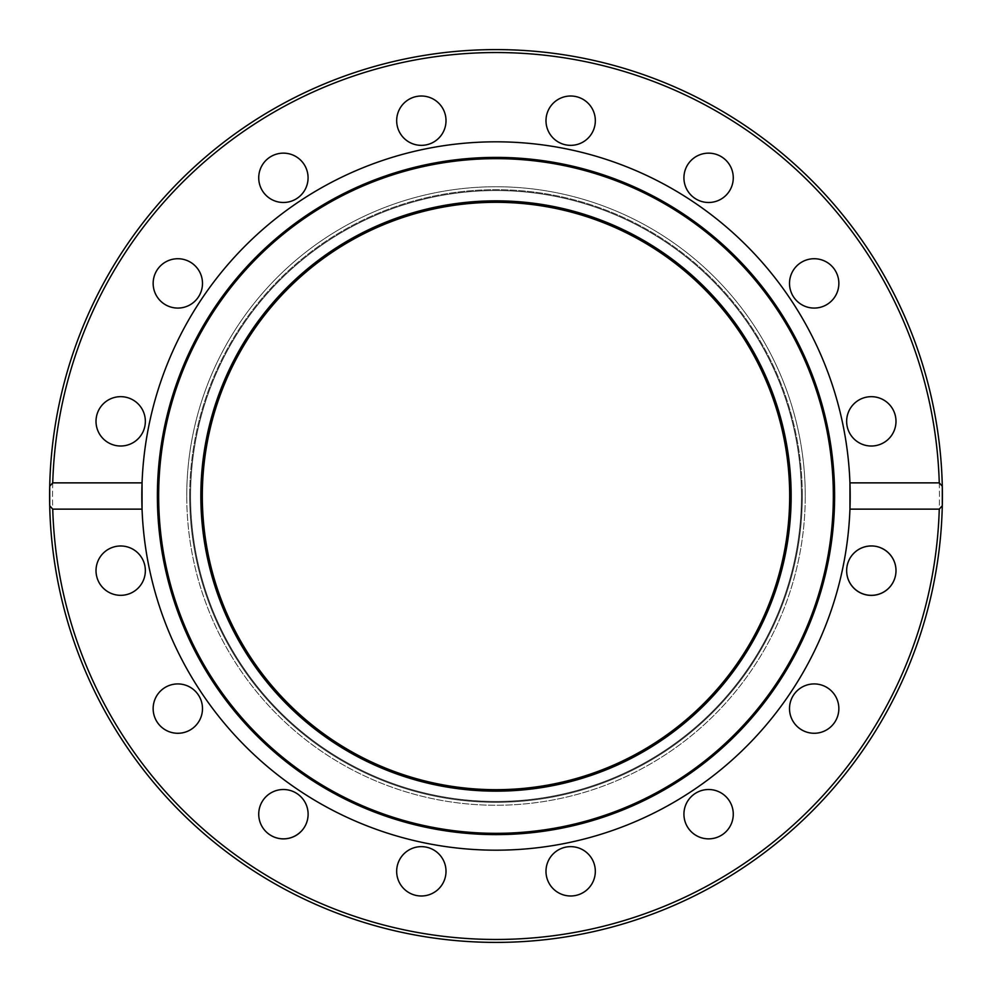 <?xml version="1.0" encoding="UTF-8"?>
<svg xmlns="http://www.w3.org/2000/svg" width="992" height="992" viewBox="0 0 992 992"><rect width="100%" height="100%" fill="white"/><g stroke="black" fill="none" stroke-linecap="round" stroke-linejoin="round"><path stroke-width="0.74" stroke-dasharray="4.96 3.72" d="M189.683 496A306.317 306.317 0 0 0 649.152 761.273A306.317 306.317 0 0 0 649.152 230.727A306.317 306.317 0 0 0 189.683 496A306.317 306.317 0 0 1 649.152 230.727A306.317 306.317 0 0 1 649.152 761.273A306.317 306.317 0 0 1 189.683 496M396.676 120.677A24.664 24.664 0 0 0 433.678 142.042A24.664 24.664 0 0 0 433.678 99.324A24.664 24.664 0 0 0 396.676 120.677M547.869 111.24A24.664 24.664 0 0 0 573.872 145.142A24.664 24.664 0 0 0 590.228 105.66A24.664 24.664 0 0 0 547.869 111.24M260.611 187.265A24.664 24.664 0 0 0 302.969 192.845A24.664 24.664 0 0 0 286.614 153.363A24.664 24.664 0 0 0 260.611 187.265M160.382 300.849A24.664 24.664 0 0 0 201.649 289.788A24.664 24.664 0 0 0 171.43 259.569A24.664 24.664 0 0 0 160.382 300.849M111.24 444.131A24.664 24.664 0 0 0 145.142 418.128A24.664 24.664 0 0 0 105.66 401.772A24.664 24.664 0 0 0 111.24 444.131M120.677 595.324A24.664 24.664 0 0 0 142.042 558.322A24.664 24.664 0 0 0 99.324 558.322A24.664 24.664 0 0 0 120.677 595.324M187.265 731.389A24.664 24.664 0 0 0 192.845 689.031A24.664 24.664 0 0 0 153.363 705.386A24.664 24.664 0 0 0 187.265 731.389A24.664 24.664 0 0 0 200.607 699.162A24.664 24.664 0 0 0 168.38 685.807M300.849 831.618A24.664 24.664 0 0 0 289.788 790.351A24.664 24.664 0 0 0 259.569 820.57A24.664 24.664 0 0 0 300.849 831.618A24.664 24.664 0 0 0 300.849 796.737A24.664 24.664 0 0 0 265.955 796.737M444.131 880.76A24.664 24.664 0 0 0 418.128 846.858A24.664 24.664 0 0 0 401.772 886.34A24.664 24.664 0 0 0 444.131 880.76M595.324 871.323A24.664 24.664 0 0 0 558.322 849.958A24.664 24.664 0 0 0 558.322 892.676A24.664 24.664 0 0 0 595.324 871.323M731.389 804.735A24.664 24.664 0 0 0 689.031 799.155A24.664 24.664 0 0 0 705.386 838.637A24.664 24.664 0 0 0 731.389 804.735M831.618 691.151A24.664 24.664 0 0 0 790.351 702.212A24.664 24.664 0 0 0 820.57 732.431A24.664 24.664 0 0 0 831.618 691.151M880.76 547.869A24.664 24.664 0 0 0 846.858 573.872A24.664 24.664 0 0 0 886.34 590.228A24.664 24.664 0 0 0 871.323 545.984A24.664 24.664 0 0 0 846.647 570.66A24.664 24.664 0 0 0 871.323 595.324A24.664 24.664 0 0 0 895.987 570.66A24.664 24.664 0 0 0 871.323 545.984M871.323 396.676A24.664 24.664 0 0 0 849.958 433.678A24.664 24.664 0 0 0 892.676 433.678A24.664 24.664 0 0 0 871.323 396.676A24.664 24.664 0 0 0 847.118 426.163A24.664 24.664 0 0 0 880.76 444.131A24.664 24.664 0 0 0 894.114 411.903A24.664 24.664 0 0 0 861.874 398.548A24.664 24.664 0 0 0 848.532 430.788A24.664 24.664 0 0 0 880.76 444.131M804.735 260.611A24.664 24.664 0 0 0 799.155 302.969A24.664 24.664 0 0 0 838.637 286.614A24.664 24.664 0 0 0 804.735 260.611M691.151 160.382A24.664 24.664 0 0 0 702.212 201.649A24.664 24.664 0 0 0 732.431 171.43A24.664 24.664 0 0 0 691.151 160.382M200.843 496A295.157 295.157 0 0 1 643.572 240.386A295.157 295.157 0 0 1 643.572 751.614A295.157 295.157 0 0 1 200.843 496M496 850.181A354.181 354.181 0 0 1 142.054 509.132L142.054 482.868A354.181 354.181 0 0 1 496 141.819A354.181 354.181 0 0 1 849.946 482.868L849.946 509.132A354.181 354.181 0 0 1 496 850.181A354.181 354.181 0 0 0 802.726 318.903A354.181 354.181 0 0 0 189.274 318.903A354.181 354.181 0 0 0 496 850.181A354.181 354.181 0 0 0 849.946 509.132L939.263 509.132L942.288 505.746L942.288 486.254L939.263 482.868L849.946 482.868A354.181 354.181 0 0 0 496 141.819A354.181 354.181 0 0 0 142.054 482.868L52.737 482.868L49.712 486.254L49.712 505.746L52.737 509.132L142.054 509.132A354.181 354.181 0 0 0 496 850.181M49.687 487.196A446.4 446.4 0 0 1 49.712 486.254A446.4 446.4 0 0 1 496 49.6A446.4 446.4 0 0 1 942.313 504.804A446.4 446.4 0 0 1 942.288 505.746A446.4 446.4 0 0 0 281.294 104.631A446.4 446.4 0 0 0 264.418 877.635A446.4 446.4 0 0 0 942.288 505.746A446.4 446.4 0 0 1 496 942.4A446.4 446.4 0 0 1 49.712 505.746A446.4 446.4 0 0 0 496 942.4A446.4 446.4 0 0 0 942.288 505.746M802.317 496A306.317 306.317 0 0 1 342.848 761.273A306.317 306.317 0 0 1 342.848 230.727A306.317 306.317 0 0 1 802.317 496A306.317 306.317 0 0 0 342.848 230.727A306.317 306.317 0 0 0 342.848 761.273A306.317 306.317 0 0 0 802.317 496M595.324 120.677A24.664 24.664 0 0 1 558.322 142.042A24.664 24.664 0 0 1 558.322 99.324A24.664 24.664 0 0 1 595.324 120.677A24.664 24.664 0 0 0 570.66 96.013A24.664 24.664 0 0 0 545.984 120.677A24.664 24.664 0 0 0 570.66 145.353A24.664 24.664 0 0 0 595.324 120.677M444.131 111.24A24.664 24.664 0 0 1 418.128 145.142A24.664 24.664 0 0 1 401.772 105.66A24.664 24.664 0 0 1 444.131 111.24A24.664 24.664 0 0 0 411.903 97.886A24.664 24.664 0 0 0 398.548 130.126A24.664 24.664 0 0 0 430.788 143.468A24.664 24.664 0 0 0 444.131 111.24M726.045 195.263A24.664 24.664 0 0 1 685.807 187.265A24.664 24.664 0 0 1 708.598 153.152A24.664 24.664 0 0 1 731.389 187.265A24.664 24.664 0 0 0 718.047 155.025A24.664 24.664 0 0 0 685.807 168.38A24.664 24.664 0 0 0 699.162 200.607A24.664 24.664 0 0 0 731.389 187.265M823.62 306.193A24.664 24.664 0 0 1 789.508 283.402A24.664 24.664 0 0 1 823.62 260.611A24.664 24.664 0 0 1 831.618 300.849A24.664 24.664 0 0 0 831.618 265.955A24.664 24.664 0 0 0 796.737 265.955A24.664 24.664 0 0 0 796.737 300.849A24.664 24.664 0 0 0 831.618 300.849M823.62 685.807A24.664 24.664 0 0 1 836.975 718.047A24.664 24.664 0 0 1 804.735 731.389A24.664 24.664 0 0 0 836.975 718.047A24.664 24.664 0 0 0 823.62 685.807A24.664 24.664 0 0 0 791.393 699.162A24.664 24.664 0 0 0 804.735 731.389M685.807 823.62A24.664 24.664 0 0 1 708.598 789.508A24.664 24.664 0 0 1 731.389 823.62A24.664 24.664 0 0 1 691.151 831.618A24.664 24.664 0 0 0 726.045 831.618A24.664 24.664 0 0 0 726.045 796.737A24.664 24.664 0 0 0 691.151 796.737A24.664 24.664 0 0 0 691.151 831.618M547.869 880.76A24.664 24.664 0 0 1 573.872 846.858A24.664 24.664 0 0 1 590.228 886.34A24.664 24.664 0 0 1 547.869 880.76A24.664 24.664 0 0 0 580.097 894.114A24.664 24.664 0 0 0 593.452 861.874A24.664 24.664 0 0 0 561.212 848.532A24.664 24.664 0 0 0 547.869 880.76M396.676 871.323A24.664 24.664 0 0 1 433.678 849.958A24.664 24.664 0 0 1 433.678 892.676A24.664 24.664 0 0 1 396.676 871.323A24.664 24.664 0 0 0 421.34 895.987A24.664 24.664 0 0 0 446.016 871.323A24.664 24.664 0 0 0 421.34 846.647A24.664 24.664 0 0 0 396.676 871.323M111.24 547.869A24.664 24.664 0 0 1 145.142 573.872A24.664 24.664 0 0 1 105.66 590.228A24.664 24.664 0 0 1 111.24 547.869A24.664 24.664 0 0 0 97.886 580.097A24.664 24.664 0 0 0 130.126 593.452A24.664 24.664 0 0 0 143.468 561.212A24.664 24.664 0 0 0 111.24 547.869M120.677 396.676A24.664 24.664 0 0 1 142.042 433.678A24.664 24.664 0 0 1 99.324 433.678A24.664 24.664 0 0 1 120.677 396.676A24.664 24.664 0 0 0 96.013 421.34A24.664 24.664 0 0 0 120.677 446.016A24.664 24.664 0 0 0 145.353 421.34A24.664 24.664 0 0 0 120.677 396.676M195.263 265.955A24.664 24.664 0 0 1 187.265 306.193A24.664 24.664 0 0 1 153.152 283.402A24.664 24.664 0 0 1 187.265 260.611A24.664 24.664 0 0 0 155.025 273.953A24.664 24.664 0 0 0 168.38 306.193A24.664 24.664 0 0 0 200.607 292.838A24.664 24.664 0 0 0 187.265 260.611M300.849 160.382A24.664 24.664 0 0 1 289.788 201.649A24.664 24.664 0 0 1 259.569 171.43A24.664 24.664 0 0 1 300.849 160.382A24.664 24.664 0 0 0 265.955 160.382A24.664 24.664 0 0 0 265.955 195.263A24.664 24.664 0 0 0 300.849 195.263A24.664 24.664 0 0 0 300.849 160.382M791.157 496A295.157 295.157 0 0 0 348.428 240.386A295.157 295.157 0 0 0 348.428 751.614A295.157 295.157 0 0 0 791.157 496A295.157 295.157 0 0 0 348.428 240.386A295.157 295.157 0 0 0 348.428 751.614A295.157 295.157 0 0 0 791.157 496M160.382 691.151A24.664 24.664 0 0 0 160.382 726.045A24.664 24.664 0 0 0 195.263 726.045A24.664 24.664 0 0 0 195.263 691.151A24.664 24.664 0 0 0 160.382 691.151M260.611 804.735A24.664 24.664 0 0 0 273.953 836.975A24.664 24.664 0 0 0 306.193 823.62A24.664 24.664 0 0 0 292.838 791.393A24.664 24.664 0 0 0 260.611 804.735M496 834.619A338.619 338.619 0 0 0 789.248 326.69A338.619 338.619 0 0 0 202.752 326.69A338.619 338.619 0 0 0 496 834.619M496 833.33A337.33 337.33 0 0 0 788.144 327.335A337.33 337.33 0 0 0 203.856 327.335A337.33 337.33 0 0 0 496 833.33M49.712 486.254A446.4 446.4 0 0 0 710.706 887.369A446.4 446.4 0 0 0 727.582 114.365A446.4 446.4 0 0 0 49.712 486.254M190.563 496A305.437 305.437 0 0 0 648.718 760.517A305.437 305.437 0 0 0 648.718 231.483A305.437 305.437 0 0 0 190.563 496A305.437 305.437 0 0 1 496 190.563A305.437 305.437 0 0 1 801.437 496A305.437 305.437 0 0 1 496 801.437A305.437 305.437 0 0 1 190.563 496M789.682 496A293.682 293.682 0 0 1 349.159 750.336A293.682 293.682 0 0 1 349.159 241.664A293.682 293.682 0 0 1 789.682 496M186.756 496A309.244 309.244 0 0 1 650.628 228.185A309.244 309.244 0 0 1 650.628 763.815A309.244 309.244 0 0 1 186.756 496M939.461 496A443.461 443.461 0 0 0 274.263 111.947A443.461 443.461 0 0 0 274.263 880.053A443.461 443.461 0 0 0 939.461 496M805.244 496A309.244 309.244 0 0 0 341.372 228.185A309.244 309.244 0 0 0 341.372 763.815A309.244 309.244 0 0 0 805.244 496M52.539 496A443.461 443.461 0 0 1 717.737 111.947A443.461 443.461 0 0 1 717.737 880.053A443.461 443.461 0 0 1 52.539 496M939.263 482.868A443.461 443.461 0 0 0 496 52.539A443.461 443.461 0 0 0 52.737 482.868M52.737 509.132A443.461 443.461 0 0 0 496 939.461A443.461 443.461 0 0 0 939.263 509.132"/><path stroke-width="1.49" d="M200.843 496A295.157 295.157 0 0 1 643.572 240.386A295.157 295.157 0 0 1 643.572 751.614A295.157 295.157 0 0 1 200.843 496M849.946 509.132L849.946 482.868L939.263 482.868L942.288 486.254L942.288 505.746L939.263 509.132L849.946 509.132A354.181 354.181 0 0 1 496 850.181A354.181 354.181 0 0 1 142.054 482.868L142.054 509.132L52.737 509.132L49.712 505.746L49.712 486.254L52.737 482.868L142.054 482.868A354.181 354.181 0 0 1 496 141.819A354.181 354.181 0 0 1 849.946 509.132M726.045 195.263A24.664 24.664 0 0 1 691.151 195.263A24.664 24.664 0 0 1 691.151 160.382A24.664 24.664 0 0 1 726.045 160.382A24.664 24.664 0 0 1 726.045 195.263A24.664 24.664 0 0 0 731.389 187.265M823.62 306.193A24.664 24.664 0 0 1 791.393 292.838A24.664 24.664 0 0 1 804.735 260.611A24.664 24.664 0 0 1 836.975 273.953A24.664 24.664 0 0 1 823.62 306.193A24.664 24.664 0 0 0 831.618 300.849M871.323 446.016A24.664 24.664 0 0 1 846.647 421.34A24.664 24.664 0 0 1 871.323 396.676A24.664 24.664 0 0 1 895.987 421.34A24.664 24.664 0 0 1 871.323 446.016M130.126 398.548A24.664 24.664 0 0 1 143.468 430.788A24.664 24.664 0 0 1 111.24 444.131A24.664 24.664 0 0 1 97.886 411.903A24.664 24.664 0 0 1 130.126 398.548M195.263 265.955A24.664 24.664 0 0 1 195.263 300.849A24.664 24.664 0 0 1 160.382 300.849A24.664 24.664 0 0 1 160.382 265.955A24.664 24.664 0 0 1 195.263 265.955A24.664 24.664 0 0 0 187.265 260.611M306.193 168.38A24.664 24.664 0 0 1 292.838 200.607A24.664 24.664 0 0 1 260.611 187.265A24.664 24.664 0 0 1 273.953 155.025A24.664 24.664 0 0 1 306.193 168.38M593.452 130.126A24.664 24.664 0 0 1 561.212 143.468A24.664 24.664 0 0 1 547.869 111.24A24.664 24.664 0 0 1 580.097 97.886A24.664 24.664 0 0 1 593.452 130.126M446.016 120.677A24.664 24.664 0 0 1 421.34 145.353A24.664 24.664 0 0 1 396.676 120.677A24.664 24.664 0 0 1 421.34 96.013A24.664 24.664 0 0 1 446.016 120.677M942.288 505.746A446.4 446.4 0 0 1 496 942.4A446.4 446.4 0 0 1 49.712 505.746A446.4 446.4 0 0 0 496 942.4A446.4 446.4 0 0 0 942.288 505.746A446.4 446.4 0 0 1 491.127 942.375A446.4 446.4 0 0 1 49.712 486.254A446.4 446.4 0 0 1 496 49.6A446.4 446.4 0 0 1 942.288 486.254A446.4 446.4 0 0 0 496 49.6A446.4 446.4 0 0 0 49.712 486.254A446.4 446.4 0 0 1 500.873 49.625A446.4 446.4 0 0 1 942.313 504.804A446.4 446.4 0 0 1 942.288 505.746A446.4 446.4 0 0 1 486.725 942.301A446.4 446.4 0 0 1 49.687 487.196M880.76 547.869A24.664 24.664 0 0 1 894.114 580.097A24.664 24.664 0 0 1 861.874 593.452A24.664 24.664 0 0 1 848.532 561.212A24.664 24.664 0 0 1 895.516 575.472A24.664 24.664 0 0 1 846.647 570.66A24.664 24.664 0 0 1 871.323 545.984M831.618 691.151A24.664 24.664 0 0 1 831.618 726.045A24.664 24.664 0 0 1 796.737 726.045A24.664 24.664 0 0 1 796.737 691.151A24.664 24.664 0 0 1 831.618 691.151M731.389 804.735A24.664 24.664 0 0 1 718.047 836.975A24.664 24.664 0 0 1 685.807 823.62A24.664 24.664 0 0 1 699.162 791.393A24.664 24.664 0 0 1 731.389 804.735M595.324 871.323A24.664 24.664 0 0 1 570.66 895.987A24.664 24.664 0 0 1 545.984 871.323A24.664 24.664 0 0 1 570.66 846.647A24.664 24.664 0 0 1 595.324 871.323M444.131 880.76A24.664 24.664 0 0 1 411.903 894.114A24.664 24.664 0 0 1 398.548 861.874A24.664 24.664 0 0 1 430.788 848.532A24.664 24.664 0 0 1 444.131 880.76M300.849 831.618A24.664 24.664 0 0 1 265.955 831.618A24.664 24.664 0 0 1 265.955 796.737A24.664 24.664 0 0 1 300.849 796.737A24.664 24.664 0 0 1 269.7 834.694A24.664 24.664 0 0 1 265.955 796.737M187.265 731.389A24.664 24.664 0 0 1 155.025 718.047A24.664 24.664 0 0 1 168.38 685.807A24.664 24.664 0 0 1 200.607 699.162A24.664 24.664 0 0 1 157.306 722.3A24.664 24.664 0 0 1 168.38 685.807M120.677 595.324A24.664 24.664 0 0 1 96.013 570.66A24.664 24.664 0 0 1 120.677 545.984A24.664 24.664 0 0 1 145.353 570.66A24.664 24.664 0 0 1 120.677 595.324M496 834.619A338.619 338.619 0 0 1 202.752 326.69A338.619 338.619 0 0 1 789.248 326.69A338.619 338.619 0 0 1 496 834.619M496 833.33A337.33 337.33 0 0 1 203.856 327.335A337.33 337.33 0 0 1 788.144 327.335A337.33 337.33 0 0 1 496 833.33M871.323 396.676A24.664 24.664 0 0 1 880.76 444.131M804.735 731.389A24.664 24.664 0 0 1 791.393 699.162A24.664 24.664 0 0 1 823.62 685.807M691.151 831.618A24.664 24.664 0 0 1 685.807 823.62M52.737 509.132A443.461 443.461 0 0 0 496 939.461A443.461 443.461 0 0 0 939.263 509.132L939.275 509.132M789.682 496A293.682 293.682 0 0 1 349.159 750.336A293.682 293.682 0 0 1 349.159 241.664A293.682 293.682 0 0 1 789.682 496M52.737 482.868A443.461 443.461 0 0 1 496 52.539A443.461 443.461 0 0 1 939.263 482.868"/></g></svg>
